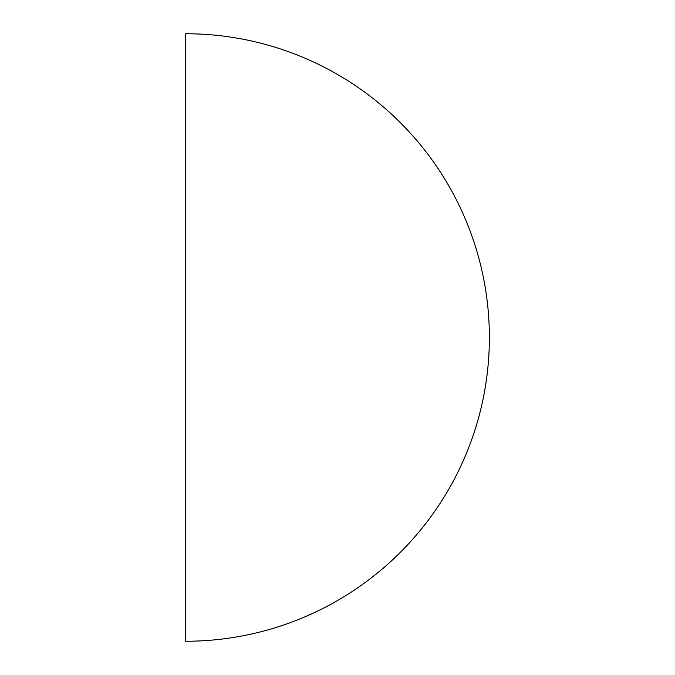<?xml version="1.0" encoding="UTF-8"?>
<svg xmlns="http://www.w3.org/2000/svg" width="675" height="675" viewBox="0 0 675 675"><rect width="100%" height="100%" fill="white"/><g stroke="black" fill="none" stroke-linecap="round" stroke-linejoin="round"><path stroke-width="1.01" d="M185.625 337.5L185.625 33.75A303.75 303.75 0 0 1 489.375 337.5A303.75 303.75 0 0 1 185.625 641.25L185.625 337.5"/></g></svg>
